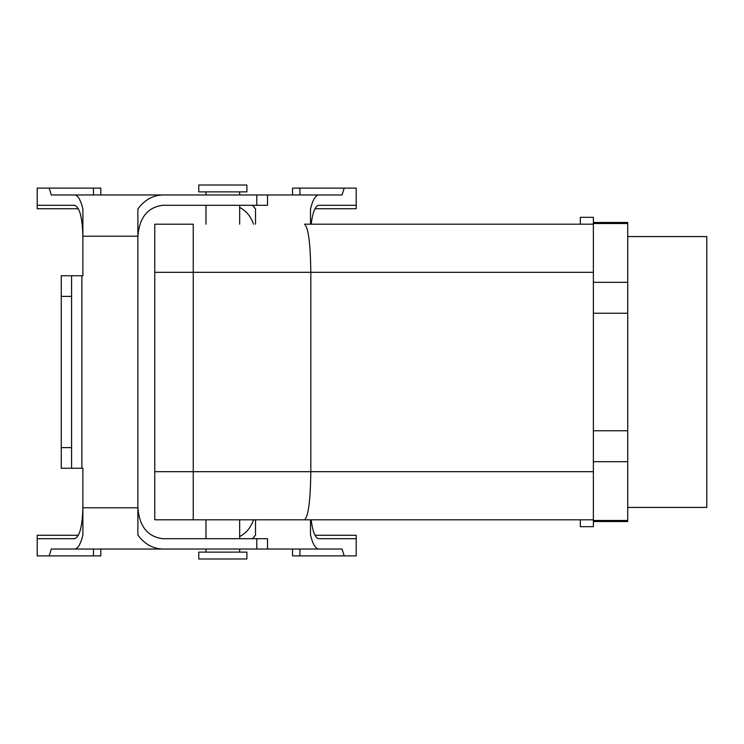 <?xml version="1.0" encoding="UTF-8"?>
<svg xmlns="http://www.w3.org/2000/svg" width="744" height="744" viewBox="0 0 744 744"><rect width="100%" height="100%" fill="white"/><g stroke="black" fill="none" stroke-linecap="round" stroke-linejoin="round"><path stroke-width="1.12" d="M593.368 224.195L593.368 217.322L580.301 217.322L580.301 224.195L580.301 217.322L593.368 217.322L593.368 272.313L593.368 224.195L579.613 224.195L593.368 224.195M593.368 471.687L593.368 272.313L593.368 526.678L593.368 519.805L579.613 519.805L593.368 519.805L593.368 471.687L310.815 471.687L310.815 272.313L593.368 272.313L193.254 272.313L193.254 224.204L154.761 224.204L193.254 224.204L193.254 519.805L579.613 519.805L304.482 519.805C308.323 516.894 310.434 500.851 310.815 471.687L310.815 272.313L193.254 272.313L193.254 224.195L193.254 519.805L304.482 519.805C308.323 516.894 310.434 500.851 310.815 471.687L193.254 471.687L193.254 519.796L193.254 471.687L154.761 471.687L154.761 224.204L154.761 272.313L193.254 272.313L154.761 272.313L154.761 471.687L593.368 471.687M627.741 282.311L593.368 282.311L627.741 282.311L627.741 313.233L593.368 313.233L627.741 313.233L627.741 430.767L593.368 430.767L627.741 430.767L627.741 461.689L593.368 461.689L627.741 461.689L627.741 520.456L593.368 520.456L627.741 520.456L627.741 222.475L627.741 223.544L593.368 223.544L627.741 223.544L627.741 282.311M304.482 224.195L579.613 224.195L304.482 224.195C308.323 227.106 310.434 243.149 310.815 272.313C310.434 243.149 308.323 227.106 304.482 224.195M239.661 224.195L239.661 205.288L239.661 224.195M239.661 194.975L239.661 191.878L239.661 194.975M198.76 185.005L246.878 185.005L198.76 185.005L198.76 191.878L246.878 191.878L246.878 185.005L246.878 191.878L198.76 191.878L198.76 185.005M706.8 507.436L706.8 236.564L706.8 507.436L627.741 507.436L706.8 507.436M580.301 526.678L580.301 519.805L580.301 526.678L593.368 526.678L580.301 526.678M154.761 519.796L154.761 471.687L154.761 519.796L193.254 519.796L154.761 519.796M198.76 552.122L246.878 552.122L246.878 558.995L198.76 558.995L246.878 558.995L246.878 552.122L198.76 552.122L198.76 558.995L198.76 552.122M239.661 519.805L239.661 538.712L239.661 519.805M239.661 549.026L239.661 552.122L239.661 549.026M74.595 549.026L51.271 549.026L93.484 549.026L93.484 555.898L37.2 555.898L37.2 538.712L74.595 538.712C79.617 536.842 82.379 526.529 82.882 507.78L82.882 468.246L61.259 468.246L61.259 296.382L71.573 296.382L71.573 275.754L82.882 275.754L82.882 236.22L137.882 236.22L137.882 507.78C139.398 526.529 147.731 536.842 162.89 538.712L256.801 538.712L256.801 549.026L74.595 549.026C77.888 548.784 80.65 544.124 82.882 535.057L82.882 507.78L137.882 507.78L137.882 535.057C144.606 544.124 152.948 548.784 162.89 549.026M292.569 549.026L292.569 555.898L299.906 555.898L299.906 549.026L342.119 549.026L256.801 549.026M51.271 549.026L49.216 555.898M267.505 549.026L267.505 538.712L256.801 538.712M78.39 535.271L37.2 535.271L37.2 538.712M100.812 549.026L100.812 555.898L93.484 555.898M78.39 208.729L37.2 208.729L37.2 205.288L74.595 205.288C79.617 207.157 82.379 217.471 82.882 236.22L82.882 208.943C80.65 199.876 77.888 195.216 74.595 194.975L51.271 194.975L93.484 194.975L93.484 188.102L100.812 188.102L100.812 194.975M61.259 447.618L71.573 447.618L71.573 468.246M71.573 447.618L71.573 296.382M71.573 275.754L61.259 275.754L61.259 296.382M342.119 194.975L344.174 188.102L299.906 188.102L299.906 194.975L342.119 194.975L267.505 194.975L267.505 205.288L162.89 205.288C147.731 207.157 139.398 217.471 137.882 236.22L137.882 208.943C144.606 199.876 152.948 195.216 162.89 194.975L74.595 194.975M267.505 194.975L162.89 194.975M51.271 194.975L49.216 188.102L37.2 188.102L37.2 205.288M49.216 188.102L93.484 188.102M137.882 236.22C139.398 217.471 147.731 207.157 162.89 205.288M137.882 507.78C139.398 526.529 147.731 536.842 162.89 538.712M136.58 194.975L179.964 194.975M318.795 194.975C315.493 195.216 312.731 199.876 310.508 208.943L310.508 224.195M344.174 188.102L356.19 188.102L356.19 205.288L318.795 205.288C315.242 205.911 312.694 212.207 311.159 224.195M253.537 224.195C250.719 216.318 246.097 210.729 239.661 207.437M255.508 224.195L255.508 208.943L252.551 205.288M315 208.729L356.19 208.729L356.19 205.288M292.569 194.975L292.569 188.102L299.906 188.102M315 535.271L356.19 535.271L356.19 538.712L318.795 538.712C315.242 538.089 312.694 531.793 311.159 519.805M255.508 519.805L255.508 535.057L252.551 538.712M136.58 549.026L179.964 549.026M318.795 549.026C315.493 548.784 312.731 544.124 310.508 535.057L310.508 519.805M342.119 549.026L344.174 555.898L356.19 555.898L356.19 538.712M253.537 519.805C250.719 527.682 246.097 533.271 239.661 536.564M344.174 555.898L299.906 555.898M81.886 468.246L81.886 275.754M256.801 205.288L256.801 194.975M205.976 224.195L205.976 205.288L205.976 224.195M205.976 194.975L205.976 191.878L205.976 194.975M627.741 236.564L706.8 236.564L627.741 236.564M593.368 222.475L627.741 222.475L593.368 222.475M593.368 521.525L627.741 521.525L593.368 521.525M205.976 519.805L205.976 538.712L205.976 519.805M205.976 549.026L205.976 552.122L205.976 549.026"/></g></svg>
